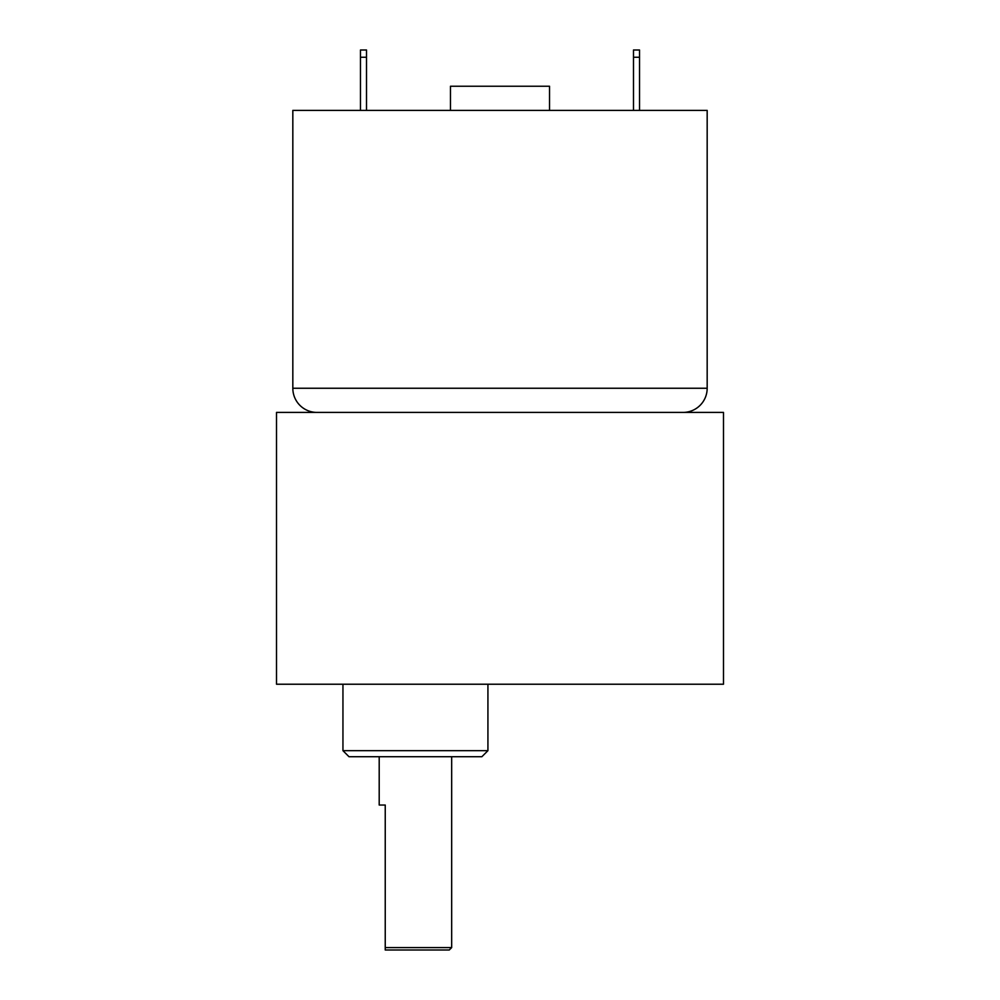 <?xml version="1.0" encoding="UTF-8"?>
<svg xmlns="http://www.w3.org/2000/svg" width="1000" height="1000" viewBox="0 0 1000 1000"><rect width="100%" height="100%" fill="white"/><g stroke="black" fill="none" stroke-linecap="round" stroke-linejoin="round"><path stroke-width="1.5" d="M500 412.413L276.512 412.413L276.512 684.225L723.487 684.225L723.487 412.413L500 412.413M342.95 750.675L487.925 750.675L481.875 756.712L348.988 756.712L342.95 750.675L342.95 684.225M487.925 750.675L487.925 684.225M379.2 756.712L379.2 805.037L385.238 805.037L385.238 947.588L451.675 947.588L449.263 950L385.238 950L385.238 947.588L385.238 950M451.675 947.588L451.675 756.712M450.475 110.4L450.475 86.237L549.525 86.237L549.525 110.4M292.825 110.4L707.175 110.4L707.175 388.25L292.825 388.25L292.825 110.4M316.975 412.413A24.162 24.162 0 0 1 292.825 388.25M683.025 412.413A24.162 24.162 0 0 0 707.175 388.25M360.475 110.4L360.475 57.25L366.512 57.25L366.512 110.4M360.475 57.25L360.475 50L366.512 50L366.512 57.25M633.488 50L639.525 50L639.525 57.25L633.488 57.25L633.488 50M633.488 110.4L633.488 57.25M639.525 110.4L639.525 57.25"/></g></svg>
